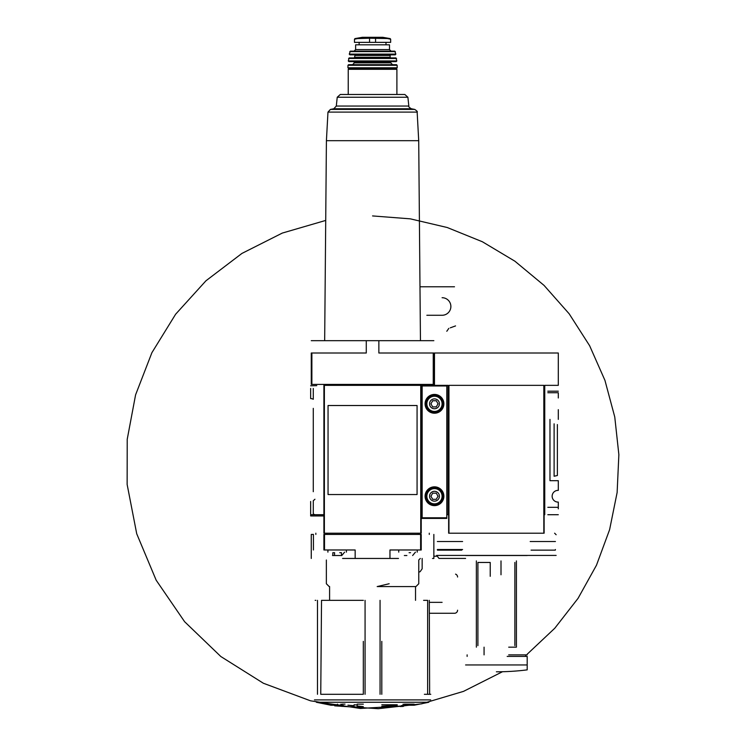 <?xml version="1.0" encoding="UTF-8"?>
<svg xmlns="http://www.w3.org/2000/svg" width="746" height="746" viewBox="0 0 746 746"><rect width="100%" height="100%" fill="white"/><g stroke="black" fill="none" stroke-linecap="round" stroke-linejoin="round"><path stroke-width="1.12" d="M558.297 409.666L558.297 419.383M549.979 419.383L549.979 480.676L558.297 480.676L558.297 490.383A5.856 5.856 0 0 0 552.143 496.23A5.856 5.856 0 0 0 558.297 502.077L558.297 508.865M434.48 353.007L434.48 385.346L448.029 385.346L448.029 514.712L448.644 514.712L448.644 533.194L543.825 533.194L543.825 385.346L544.132 533.194L544.132 514.712L544.748 514.712L544.748 385.346L558.297 385.346L558.297 353.007L434.48 353.007M547.825 392.741L558.297 392.741L558.297 397.982M467.127 656.405L467.127 654.867M525.65 654.867L525.65 656.405M527.189 654.867L508.707 654.867M465.588 555.528L527.189 555.528M484.07 654.867L484.07 647.164M476.368 647.164L476.368 560.917M501.004 574.774L501.004 560.917M508.707 647.164L516.409 647.164L516.409 560.917M555.425 549.522L555.322 550.138L531.059 550.138M462.595 549.522L437.352 549.522L437.454 550.138L461.718 550.138M547.825 514.712L558.297 514.712M557.374 424.549L557.374 475.51L554.11 476.237L554.11 423.821M446.798 514.712L448.029 514.712M543.825 385.346L448.952 385.346L448.952 533.194M558.297 391.193L547.825 391.193M465.588 558.418L438.993 558.418L436.634 555.416L556.143 555.416M465.588 664.947L527.189 664.947L527.189 669.871L527.189 656.405L507.168 656.405M514.871 645.626L514.871 562.456M490.225 576.313L490.225 562.456L477.906 562.456L477.906 645.626M530.182 541.512L555.425 541.512M462.595 541.512L437.352 541.512M313.273 388.461L313.273 399.287A5.241 5.241 0 0 0 310.653 398.588L310.653 388.461M310.653 385.785L316.752 385.654M323.895 515.943L310.653 515.943L310.653 514.712L323.895 514.712M310.653 514.069L310.653 501.471M314.933 514.656L313.273 514.069L313.273 500.771L314.933 499.251M421.229 514.712L422.152 514.712M428.978 384.423L428.39 385.346M363.367 600.343L321.526 600.343L320.752 694.293L363.321 694.293L363.321 641.373M424.371 694.293L430.778 694.293M429.286 600.343L429.64 694.293M381.803 641.373L381.803 694.293L381.803 641.373M389.151 583.745L377.178 586.57L415.932 586.57L418.767 583.745L418.767 559.994L420.306 558.456M342.591 558.456L355.161 558.456L355.161 549.979L323.895 549.979L323.895 534.425L421.229 534.425L421.229 549.979L389.962 549.979L389.962 558.456L398.485 558.456M389.962 558.456L355.161 558.456M433.818 558.456L432.493 558.456M313.432 549.979L313.432 534.425L311.315 534.425M433.24 384.423L433.24 353.007L433.855 353.007L433.855 384.423L324.51 384.423L324.51 385.346M420.613 384.423L420.613 385.346M433.855 340.68L311.269 340.68M421.229 533.194L323.895 533.194L323.895 385.346L421.229 385.346L421.229 533.194M324.51 384.423L311.269 384.423L311.269 353.007L366.277 353.007L366.277 340.68M433.24 353.007L378.856 353.007L378.856 340.68M311.269 558.456L311.269 534.425L311.269 558.456M433.855 558.456L433.855 534.425L433.855 558.456M404.341 555.528L405.432 555.528M406.887 555.528L405.395 555.528M398.746 552.133L398.746 549.979M332.492 555.528L341.789 555.528L344.596 552.133M334.553 555.528L334.59 552.693M327.904 552.133L327.904 549.979M410.57 552.693L409.088 552.693M333.49 552.693L334.553 552.693M339.728 552.693L340.791 552.693M404.257 704.149L413.452 704.149L407.67 705.231L414.142 705.231L428.801 702.266L316.332 702.266L428.801 702.266M330.982 704.149L330.982 705.231L316.332 702.266M330.982 705.231L337.453 705.231L331.681 704.42L334.74 704.504L343.505 705.539L345.025 706.527L334.674 705.837L378.25 708.7L421.639 703.832L463.499 691.374L502.496 671.726M372.562 215.93L410.347 218.848L447.246 227.521L482.373 241.751L514.899 261.203L544.058 285.401L569.17 313.796L589.62 345.706L604.941 380.367L614.76 416.967L618.863 454.65L617.128 492.509L609.613 529.651L596.483 565.207L578.066 598.329L554.782 628.235L527.189 654.214M526.378 654.867L525.65 655.445M413.452 704.42L401.628 705.539L400.108 706.527L403.11 706.443L404.257 705.837L360.271 708.467L310.513 700.811L263.385 683.252L220.835 656.527L184.607 621.698L156.175 580.211L136.723 533.782L127.137 484.452L127.221 439.301L135.585 394.848L151.904 352.671L175.627 314.225L205.952 280.785L241.909 253.435L282.286 233.078L325.722 220.424M354.08 706.136L354.08 706.835L357.166 707.049L357.166 706.35L363.321 706.658L357.166 705.94L357.166 704.998L354.08 704.784L354.08 705.725L347.925 705.175L354.08 706.136M381.803 706.248L397.208 705.175L381.803 706.248M315.166 600.343L315.838 600.343M423.597 600.343L427.644 600.343L427.644 694.293M329.592 600.343L329.592 586.57M417.07 494.542L417.07 405.516L328.053 405.516L328.053 494.542L417.07 494.542M337.453 704.149L337.453 705.231M403.11 704.149L403.11 706.443M340.866 704.149L340.866 705.837M345.025 704.149L342.013 704.149L342.013 706.443M381.803 704.765L397.208 704.765M357.166 704.149L363.321 704.149M337.229 97.241L407.894 97.241L404.836 94.481L340.297 94.481L337.229 97.241L336.306 106.044L333.807 108.757L330.413 109.42L327.97 112.105L326.412 140.686L418.711 140.686L420.455 340.68M344.009 94.481L401.124 94.481M348.233 94.481L348.233 69.313L348.848 68.697L396.285 68.697L396.9 69.313L348.233 69.313M354.695 68.39L390.428 68.39M363.321 65.284L347.981 65.284L347.925 67.774L348.541 68.39L396.583 68.39L397.198 67.774L397.142 65.284L381.803 65.284M347.981 65.284L348.596 64.697L396.527 64.697L397.142 65.284L347.981 65.284M354.387 62.235L390.736 62.235L391.352 61.62L353.772 61.62L354.387 62.851L352.541 64.697L348.596 64.697M348.279 60.939L348.895 61.62L396.229 61.62L396.844 60.939L395.949 57.918L349.175 57.918L348.279 60.939L396.844 60.939M363.321 57.918L381.803 57.918M354.387 54.84L355.003 55.456L354.387 57.918M349.259 54.113L349.865 54.84L395.268 54.84L395.865 54.113L394.755 51.148L350.368 51.148L349.259 54.113L395.865 54.113M355.618 49.6L389.505 49.6L389.505 44.825L355.618 44.825L355.618 49.6L354.08 51.148M359.134 44.825L359.134 42.363M387.631 38.596L390.662 39.202L390.662 42.363L369.559 42.363L369.559 38.214L390.149 38.596L382.754 37.3L362.379 37.3L382.297 37.71M382.829 37.309L362.295 37.309L354.975 38.596L357.493 38.596L354.471 39.202L354.471 42.363L369.559 42.363M357.493 38.596L369.559 38.214M426.693 385.346L430.013 385.346M422.152 517.789L446.798 517.789L446.798 518.414L422.152 518.414L422.152 385.346L434.48 385.346M443.87 403.828A9.39 9.39 0 0 1 429.78 411.96A9.39 9.39 0 0 1 429.78 395.688A9.39 9.39 0 0 1 443.87 403.828M443.87 496.23A9.39 9.39 0 0 1 429.78 504.371A9.39 9.39 0 0 1 429.78 488.098A9.39 9.39 0 0 1 443.87 496.23M446.798 517.789L446.798 385.346M439.403 496.23A4.933 4.933 0 0 1 432.009 500.501A4.933 4.933 0 0 1 432.009 491.968A4.933 4.933 0 0 1 439.403 496.23M430.918 496.23L432.699 499.316L436.251 499.316L438.033 496.23L436.251 493.153L432.699 493.153L430.918 496.23M443.096 496.23A8.626 8.626 0 0 1 430.162 503.699A8.626 8.626 0 0 1 430.162 488.761A8.626 8.626 0 0 1 443.096 496.23M439.403 403.828A4.933 4.933 0 0 1 432.009 408.09A4.933 4.933 0 0 1 432.009 399.558A4.933 4.933 0 0 1 439.403 403.828M430.918 403.828L432.699 406.906L436.251 406.906L438.033 403.828L436.251 400.742L432.699 400.742L430.918 403.828M443.096 403.828A8.626 8.626 0 0 1 430.162 411.298A8.626 8.626 0 0 1 430.162 396.359A8.626 8.626 0 0 1 443.096 403.828M419.989 286.781L454.5 286.781M430.069 613.277L454.5 613.277A3.077 3.077 0 0 0 457.578 610.2M446.798 331.261L448.822 328.371M442.098 297.71A8.775 8.775 0 0 1 450.873 306.494A8.775 8.775 0 0 1 442.098 315.269L426.852 315.269M450.276 327.839L455.554 325.918M442.098 602.348L429.976 602.348M455.554 574.14A3.077 3.077 0 0 1 457.578 577.031M418.767 572.182L420.129 571.688L422.152 568.797L422.152 558.456M558.297 507.317L547.825 507.317M313.273 491.698L313.273 408.36M420.613 549.979L420.613 534.425M324.51 549.979L324.51 534.425M421.229 515.943L422.152 515.943M311.884 384.423L311.884 353.007M315.847 534.425L315.847 533.194M326.916 534.425L326.916 533.194M418.208 534.425L418.208 533.194M429.276 534.425L429.276 533.194M314.43 699.897L430.703 699.897M380.059 694.293L380.059 600.343M365.074 694.293L365.074 600.343M317.479 694.293L317.479 600.343M420.744 533.194L420.744 385.346M324.379 533.194L324.379 385.346M327.97 112.105L417.154 112.105C417.704 111.76 416.883 110.865 414.711 109.42L411.316 108.757L333.807 108.757M330.413 109.42L414.711 109.42M336.306 106.044L408.827 106.044C408.249 106.417 409.088 107.321 411.316 108.757M347.925 67.774L397.198 67.774M354.387 62.851L390.736 62.851L392.582 64.697M348.569 58.458L396.564 58.458M355.003 57.302L390.121 57.302L390.736 57.918M355.003 55.456L390.121 55.456L390.736 54.84M349.771 51.623L395.361 51.623M375.564 42.363L375.564 38.214M422.152 385.962L446.798 385.962M442.089 496.23A7.609 7.609 0 0 1 430.666 502.823A7.609 7.609 0 0 1 430.666 489.637A7.609 7.609 0 0 1 442.089 496.23M442.089 403.828A7.609 7.609 0 0 1 430.666 410.421A7.609 7.609 0 0 1 430.666 397.236A7.609 7.609 0 0 1 442.089 403.828M433.855 556.208L436.736 556.208M554.604 533.194L556.143 534.733M496.388 671.801A246.413 246.413 0 0 0 527.189 669.871M412.641 555.528L415.447 552.133M417.228 552.133L417.228 549.979M346.386 552.133L346.386 549.979M332.828 552.693L332.828 555.528M341.454 552.693L341.454 555.528M415.531 600.343L415.531 586.57M329.191 586.57L326.356 583.745L326.356 559.994M414.142 704.149L414.142 705.231M326.412 140.686L324.669 340.68M418.711 140.686L417.154 112.105M407.894 97.241L408.827 106.044M396.9 94.481L396.9 69.313M390.736 62.851L390.736 62.235M390.121 57.302L390.121 55.456M389.505 49.6L391.044 51.148M385.99 44.825L385.99 42.363M390.662 39.202L390.149 38.596M354.471 39.202L354.975 38.596"/></g></svg>
